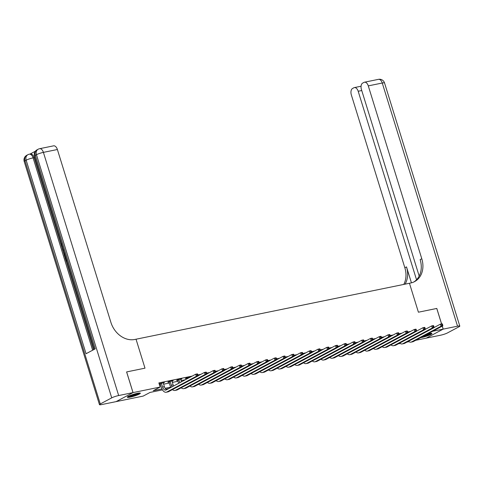 <?xml version="1.0" encoding="UTF-8"?>
<svg xmlns="http://www.w3.org/2000/svg" width="484" height="484" viewBox="0 0 484 484"><rect width="100%" height="100%" fill="white"/><g stroke="black" fill="none" stroke-linecap="round" stroke-linejoin="round"><path stroke-width="0.73" d="M137.408 393.31A6.818 0.938 -17.2 0 1 140.354 393.202A6.818 0.938 -17.2 0 1 137.063 395.089A6.818 0.938 -17.2 0 1 130.269 397.116A6.818 0.938 -17.2 0 1 127.328 397.231A6.818 0.938 -17.2 0 1 130.619 395.337A6.818 0.938 -17.2 0 1 137.408 393.31M427.632 333.942A6.818 0.938 -17.2 0 1 429.005 333.633A6.818 0.938 -17.2 0 1 431.946 333.518A6.818 0.938 -17.2 0 1 428.655 335.412A6.818 0.938 -17.2 0 1 421.86 337.439A6.818 0.938 -17.2 0 1 420.687 337.644M442.249 326.156L443.169 329.126L426.229 338.153L415.695 340.306M408.962 341.686L406.953 342.097M400.22 343.477L399.131 343.694L399.935 343.271M162.473 389.88L150.07 392.421L143.203 396.081L116.106 401.623L133.04 392.597L160.137 387.055L153.271 390.715L161.965 388.93M410.716 331.371L407.679 331.988M401.974 333.155L398.943 333.779M393.238 334.946L390.201 335.569M384.496 336.737L381.459 337.36M375.753 338.528L372.716 339.145M367.011 340.312L363.98 340.936M358.275 342.103L355.238 342.726M349.533 343.894L346.496 344.511M340.79 345.679L337.753 346.302M332.048 347.47L329.017 348.093M323.312 349.26L320.275 349.878M314.57 351.045L311.533 351.668M305.827 352.836L302.79 353.459M297.085 354.627L294.048 355.25M288.343 356.418L285.312 357.035M279.607 358.202L276.57 358.825M270.865 359.993L267.827 360.616M262.122 361.784L259.085 362.401M253.38 363.569L250.349 364.192M244.644 365.359L241.607 365.983M235.902 367.15L232.864 367.767M227.159 368.935L224.122 369.558M218.417 370.726L215.386 371.349M209.681 372.517L206.644 373.14M200.939 374.307L197.902 374.925M192.196 376.092L158.861 382.917L160.137 387.055M159.514 385.04L160.597 384.816M163.598 384.199L169.339 383.026M172.34 382.414L178.082 381.235M181.083 380.624L185.33 379.752M408.544 332.526L407.812 332.677M399.802 334.317L399.07 334.468M391.06 336.108L390.328 336.253M382.318 337.892L381.592 338.044M373.581 339.683L372.849 339.835M364.839 341.474L364.107 341.625M356.097 343.259L355.365 343.41M347.355 345.05L346.629 345.201M338.619 346.84L337.886 346.992M329.876 348.631L329.144 348.776M321.134 350.416L320.402 350.567M312.392 352.207L311.666 352.358M303.656 353.998L302.923 354.143M294.913 355.782L294.181 355.934M286.171 357.573L285.439 357.724M277.429 359.364L276.703 359.515M268.693 361.155L267.961 361.3M259.95 362.939L259.218 363.091M251.208 364.73L250.476 364.882M242.466 366.521L241.734 366.666M233.73 368.306L232.998 368.457M224.987 370.097L224.255 370.248M216.245 371.887L215.513 372.033M207.503 373.672L206.771 373.823M198.761 375.463L198.035 375.614M190.024 377.254L186.401 377.992L185.257 378.603L186.401 378.373M180.744 379.516L181.857 378.924L177.664 379.783L176.515 380.394L177.658 380.158M172.001 381.307L173.115 380.714L168.922 381.574L167.779 382.179L168.916 381.949M163.259 383.098L164.379 382.499L159.163 383.903M159.175 383.939L160.18 383.739M118.671 395.537A5.245 0.72 162.8 0 0 111.731 397.86L36.457 154.698A5.245 0.72 -17.2 0 1 43.403 152.375A5.245 3.025 -101.6 0 0 39.603 148.703L53.591 145.841A5.245 3.025 78.4 0 1 57.384 149.514L43.403 152.375L118.671 395.537L133.009 392.609L126.608 371.93L144.994 368.167L136.034 339.217L410.71 283.001A21.853 17.587 61.9 0 0 414.582 281.609A21.853 17.587 61.9 0 0 421.788 258.746L368.282 85.886A5.245 3.025 -101.6 0 0 364.482 82.207A5.245 3.025 -101.6 0 0 363.998 82.383L362.649 83.103A5.245 3.025 -101.6 0 0 361.439 89.528L419.174 276.055M436.768 308.459L418.412 312.204L436.768 308.447L441.553 323.911M126.639 371.924L133.04 392.597M432.629 331.28L443.169 329.126M418.412 312.204L409.452 283.255L418.412 312.204M165.111 388.289L170.707 387.146M168.728 388.598L165.873 389.184M434.069 327.535L440.434 324.141L442.182 323.784L442.449 324.189L441.747 324.334L442.001 325.163L442.703 325.018L442.449 324.189M442.703 325.018L442.824 325.847L413.318 341.571A6.558 3.787 78.4 0 1 412.713 341.795L410.964 342.152A6.558 3.787 78.4 0 1 408.454 341.299M442.824 325.847L441.075 326.204L411.575 341.928A6.558 3.787 78.4 0 1 410.964 342.152M442.001 325.163L441.075 326.204L440.434 324.141L441.747 324.334M425.327 329.32L431.692 325.926L433.44 325.569L433.706 325.98L433.005 326.125L433.265 326.954L433.96 326.809L433.706 325.98M433.96 326.809L434.081 327.638L404.582 343.362A6.558 3.787 78.4 0 1 403.977 343.579L402.228 343.936A6.558 3.787 78.4 0 1 399.711 343.083M434.081 327.638L432.333 327.995L402.833 343.719A6.558 3.787 78.4 0 1 402.228 343.936M433.265 326.954L432.333 327.995L431.692 325.926L433.005 326.125M416.585 331.11L422.956 327.716L424.704 327.359L424.964 327.771L424.262 327.916L424.522 328.739L425.218 328.6L424.964 327.771M425.218 328.6L425.339 329.429L395.839 345.152A6.558 3.787 78.4 0 1 395.234 345.37L393.486 345.727A6.558 3.787 78.4 0 1 390.969 344.874M425.339 329.429L423.591 329.786L394.091 345.509A6.558 3.787 78.4 0 1 393.486 345.727M424.522 328.739L423.591 329.786L422.956 327.716L424.262 327.916M407.843 332.901L414.213 329.507L415.962 329.15L416.222 329.562L415.526 329.701L415.78 330.53L416.482 330.384L416.222 329.562M416.482 330.384L416.603 331.213L387.097 346.937A6.558 3.787 78.4 0 1 386.492 347.161L384.744 347.518A6.558 3.787 78.4 0 1 382.233 346.665M416.603 331.213L414.855 331.576L385.349 347.294A6.558 3.787 78.4 0 1 384.744 347.518M415.78 330.53L414.855 331.576L414.213 329.507L415.526 329.701M399.106 334.686L405.471 331.298L407.219 330.935L407.486 331.346L406.784 331.492L407.038 332.32L407.74 332.175L407.486 331.346M407.74 332.175L407.861 333.004L378.355 348.728A6.558 3.787 78.4 0 1 377.75 348.946L376.001 349.303A6.558 3.787 78.4 0 1 373.491 348.456M407.861 333.004L406.112 333.361L376.606 349.085A6.558 3.787 78.4 0 1 376.001 349.303M407.038 332.32L406.112 333.361L405.471 331.298L406.784 331.492M430.766 333.355A5.899 0.811 -17.2 0 1 423.294 336.253M425.321 335.176A5.463 0.75 162.8 0 0 429.538 333.53M422.828 336.507A6.776 0.932 162.8 0 0 431.359 333.331M139.174 393.032A5.899 0.811 -17.2 0 1 133.318 395.495A5.899 0.811 -17.2 0 1 128.206 396.432M129.319 395.882A5.463 0.75 162.8 0 0 133.215 395.017A5.463 0.75 162.8 0 0 137.946 393.208M127.703 396.741A6.776 0.932 162.8 0 0 133.269 395.64A6.776 0.932 162.8 0 0 139.761 393.008M443.199 329.12L426.259 338.135L440.597 335.212A5.245 0.72 162.8 0 0 447.543 332.889L458.983 326.791A5.245 0.72 162.8 0 0 459.8 326.095A5.245 0.72 162.8 0 0 457.537 326.186L443.199 329.12L442.279 326.137M441.589 323.905L436.798 308.441M416.536 279.758L358.184 91.264A5.245 3.025 -101.6 0 0 354.385 87.586A5.245 3.025 -101.6 0 0 353.901 87.761L352.552 88.481A5.245 3.025 -101.6 0 0 351.342 94.912L404.854 267.773A21.853 17.587 61.9 0 1 403.771 284.417M405.078 284.15A21.853 17.587 61.9 0 0 406.499 266.89L411.436 282.831M413.747 282.021A21.853 17.587 61.9 0 0 420.142 259.624L421.788 258.746M66.98 260.93L66.139 261.197L65.056 257.694L65.897 257.421M35.386 151.214L30.099 154.027M39.603 148.703A5.245 5.245 0 0 0 38.188 149.211A5.245 4.223 -118.1 0 0 36.457 154.698L35.314 155.31L95.227 348.849L86.067 353.725L26.16 160.186A5.245 0.72 -17.2 0 1 33.1 157.869A5.245 3.025 -101.6 0 0 29.3 154.19L30.353 153.979A5.245 3.025 78.4 0 1 34.152 157.651L33.1 157.869L92.644 350.222M93.6 349.714L66.199 261.185M65.11 257.663L64.777 256.599M63.949 253.925L62.853 250.367M62.581 249.502L61.462 245.89M60.93 244.166L34.152 157.651M65.564 256.351L64.723 256.611L64.197 254.917L63.936 253.192L64.299 252.261M126.608 371.93L144.994 368.167L136.034 339.217L134.776 339.472A21.853 17.587 -118.1 0 1 110.897 322.374L57.384 149.514M111.731 397.86L100.285 403.959A5.245 0.72 162.8 0 0 99.474 404.654A5.245 0.72 162.8 0 0 101.737 404.564L116.069 401.635L133.009 392.609M65.376 257.524L66.241 260.325L66.713 260.071M66.931 260.773L66.139 261.197M65.515 256.193L64.723 256.611M64.517 252.975L64.311 253.888L64.82 255.746L65.298 255.492M64.311 253.888L64.771 253.791M64.511 254.735L65.031 254.632M63.755 250.506L62.787 250.361L62.545 249.569L63.156 248.582M63.416 249.139L62.98 249.798L63.592 249.865M62.98 249.798L63.501 249.69M61.607 243.373L61.432 244.922L61.988 244.807M61.432 244.922L62.369 246.029M62.593 246.749L61.105 245.055L61.341 242.714M390.364 336.477L396.729 333.083L398.477 332.726L398.743 333.137L398.042 333.282L398.296 334.105L398.998 333.966L398.743 333.137M398.998 333.966L399.119 334.795L369.619 350.519A6.558 3.787 78.4 0 1 369.014 350.737L367.265 351.094A6.558 3.787 78.4 0 1 364.748 350.241M399.119 334.795L397.37 335.152L367.87 350.876A6.558 3.787 78.4 0 1 367.265 351.094M398.296 334.105L397.37 335.152L396.729 333.083L398.042 333.282M381.622 338.268L387.993 334.874L389.741 334.517L390.001 334.928L389.299 335.067L389.559 335.896L390.255 335.751L390.001 334.928M390.255 335.751L390.376 336.586L360.876 352.304A6.558 3.787 78.4 0 1 360.271 352.527L358.523 352.884A6.558 3.787 78.4 0 1 356.006 352.031M390.376 336.586L388.628 336.943L359.128 352.667A6.558 3.787 78.4 0 1 358.523 352.884M389.559 335.896L388.628 336.943L387.993 334.874L389.299 335.067M372.88 340.058L379.25 336.664L380.999 336.307L381.259 336.713L380.563 336.858L380.817 337.687L381.519 337.542L381.259 336.713M381.519 337.542L381.64 338.37L352.134 354.094A6.558 3.787 78.4 0 1 351.529 354.312L349.781 354.675A6.558 3.787 78.4 0 1 347.27 353.822M381.64 338.37L379.892 338.727L350.386 354.451A6.558 3.787 78.4 0 1 349.781 354.675M380.817 337.687L379.892 338.727L379.25 336.664L380.563 336.858M364.143 341.843L370.508 338.449L372.256 338.092L372.517 338.504L371.821 338.649L372.075 339.472L372.777 339.332L372.517 338.504M372.777 339.332L372.898 340.161L343.392 355.885A6.558 3.787 78.4 0 1 342.787 356.103L341.038 356.46A6.558 3.787 78.4 0 1 338.528 355.607M372.898 340.161L371.149 340.518L341.644 356.242A6.558 3.787 78.4 0 1 341.038 356.46M372.075 339.472L371.149 340.518L370.508 338.449L371.821 338.649M355.401 343.634L361.766 340.24L363.514 339.883L363.78 340.294L363.079 340.434L363.333 341.262L364.035 341.117L363.78 340.294M364.035 341.117L364.156 341.952L334.656 357.676A6.558 3.787 78.4 0 1 334.045 357.894L332.302 358.251A6.558 3.787 78.4 0 1 329.786 357.398M364.156 341.952L362.407 342.309L332.907 358.033A6.558 3.787 78.4 0 1 332.302 358.251M363.333 341.262L362.407 342.309L361.766 340.24L363.079 340.434M346.659 345.425L353.03 342.031L354.778 341.674L355.038 342.079L354.336 342.224L354.597 343.053L355.292 342.908L355.038 342.079M355.292 342.908L355.413 343.737L325.913 359.461A6.558 3.787 78.4 0 1 325.309 359.685L323.56 360.042A6.558 3.787 78.4 0 1 321.043 359.189M355.413 343.737L353.665 344.1L324.165 359.818A6.558 3.787 78.4 0 1 323.56 360.042M354.597 343.053L353.665 344.1L353.03 342.031L354.336 342.224M337.917 347.209L344.287 343.815L346.036 343.459L346.296 343.87L345.6 344.015L345.854 344.844L346.55 344.699L346.296 343.87M346.55 344.699L346.677 345.528L317.171 361.252A6.558 3.787 78.4 0 1 316.566 361.469L314.818 361.826A6.558 3.787 78.4 0 1 312.301 360.979M346.677 345.528L344.929 345.885L315.423 361.608A6.558 3.787 78.4 0 1 314.818 361.826M345.854 344.844L344.929 345.885L344.287 343.815L345.6 344.015M329.174 349L335.545 345.606L337.294 345.249L337.554 345.661L336.858 345.806L337.112 346.629L337.814 346.49L337.554 345.661M337.814 346.49L337.935 347.318L308.429 363.042A6.558 3.787 78.4 0 1 307.824 363.26L306.076 363.617A6.558 3.787 78.4 0 1 303.565 362.764M337.935 347.318L336.186 347.675L306.681 363.399A6.558 3.787 78.4 0 1 306.076 363.617M337.112 346.629L336.186 347.675L335.545 345.606L336.858 345.806M320.438 350.791L326.803 347.397L328.551 347.04L328.817 347.451L328.116 347.591L328.37 348.419L329.072 348.274L328.817 347.451M329.072 348.274L329.193 349.103L299.693 364.827A6.558 3.787 78.4 0 1 299.082 365.051L297.333 365.408A6.558 3.787 78.4 0 1 294.823 364.555M329.193 349.103L327.444 349.466L297.944 365.19A6.558 3.787 78.4 0 1 297.333 365.408M328.37 348.419L327.444 349.466L326.803 347.397L328.116 347.591M311.696 352.582L318.067 349.188L319.809 348.825L320.075 349.236L319.373 349.381L319.634 350.21L320.329 350.065L320.075 349.236M320.329 350.065L320.45 350.894L290.951 366.618A6.558 3.787 78.4 0 1 290.346 366.836L288.597 367.199A6.558 3.787 78.4 0 1 286.08 366.346M320.45 350.894L318.702 351.251L289.202 366.975A6.558 3.787 78.4 0 1 288.597 367.199M319.634 350.21L318.702 351.251L318.067 349.188L319.373 349.381M302.954 354.367L309.324 350.973L311.073 350.616L311.333 351.027L310.637 351.172L310.891 351.995L311.587 351.856L311.333 351.027M311.587 351.856L311.714 352.685L282.208 368.409A6.558 3.787 78.4 0 1 281.603 368.626L279.855 368.983A6.558 3.787 78.4 0 1 277.338 368.13M311.714 352.685L309.966 353.042L280.46 368.766A6.558 3.787 78.4 0 1 279.855 368.983M310.891 351.995L309.966 353.042L309.324 350.973L310.637 351.172M294.212 356.157L300.582 352.763L302.331 352.406L302.591 352.818L301.895 352.957L302.149 353.786L302.851 353.641L302.591 352.818M302.851 353.641L302.972 354.476L273.466 370.193A6.558 3.787 78.4 0 1 272.861 370.417L271.113 370.774A6.558 3.787 78.4 0 1 268.602 369.921M302.972 354.476L301.223 354.832L271.718 370.556A6.558 3.787 78.4 0 1 271.113 370.774M302.149 353.786L301.223 354.832L300.582 352.763L301.895 352.957M285.475 357.948L291.84 354.554L293.588 354.197L293.855 354.603L293.153 354.748L293.407 355.577L294.109 355.431L293.855 354.603M294.109 355.431L294.23 356.26L264.724 371.984A6.558 3.787 78.4 0 1 264.119 372.202L262.37 372.565A6.558 3.787 78.4 0 1 259.86 371.712M294.23 356.26L292.481 356.617L262.981 372.341A6.558 3.787 78.4 0 1 262.37 372.565M293.407 355.577L292.481 356.617L291.84 354.554L293.153 354.748M276.733 359.733L283.098 356.339L284.846 355.982L285.112 356.393L284.411 356.539L284.671 357.361L285.366 357.222L285.112 356.393M285.366 357.222L285.487 358.051L255.988 373.775A6.558 3.787 78.4 0 1 255.383 373.993L253.634 374.35A6.558 3.787 78.4 0 1 251.117 373.497M285.487 358.051L283.739 358.408L254.239 374.132A6.558 3.787 78.4 0 1 253.634 374.35M284.671 357.361L283.739 358.408L283.098 356.339L284.411 356.539M267.991 361.524L274.361 358.13L276.11 357.773L276.37 358.184L275.668 358.323L275.928 359.152L276.624 359.007L276.37 358.184M276.624 359.007L276.745 359.842L247.245 375.566A6.558 3.787 78.4 0 1 246.64 375.784L244.892 376.141A6.558 3.787 78.4 0 1 242.375 375.288M276.745 359.842L274.997 360.199L245.497 375.923A6.558 3.787 78.4 0 1 244.892 376.141M275.928 359.152L274.997 360.199L274.361 358.13L275.668 358.323M259.249 363.315L265.619 359.921L267.368 359.564L267.628 359.969L266.932 360.114L267.186 360.943L267.888 360.798L267.628 359.969M267.888 360.798L268.009 361.627L238.503 377.351A6.558 3.787 78.4 0 1 237.898 377.574L236.15 377.931A6.558 3.787 78.4 0 1 233.639 377.078M268.009 361.627L266.26 361.99L236.755 377.708A6.558 3.787 78.4 0 1 236.15 377.931M267.186 360.943L266.26 361.99L265.619 359.921L266.932 360.114M250.512 365.099L256.877 361.705L258.625 361.348L258.892 361.76L258.19 361.905L258.444 362.734L259.146 362.589L258.892 361.76M259.146 362.589L259.267 363.417L229.761 379.141A6.558 3.787 78.4 0 1 229.156 379.359L227.407 379.716A6.558 3.787 78.4 0 1 224.897 378.869M259.267 363.417L257.518 363.774L228.012 379.498A6.558 3.787 78.4 0 1 227.407 379.716M258.444 362.734L257.518 363.774L256.877 361.705L258.19 361.905M241.77 366.89L248.135 363.496L249.883 363.139L250.149 363.551L249.448 363.696L249.708 364.519L250.403 364.379L250.149 363.551M250.403 364.379L250.524 365.208L221.025 380.932A6.558 3.787 78.4 0 1 220.42 381.15L218.671 381.507A6.558 3.787 78.4 0 1 216.154 380.654M250.524 365.208L248.776 365.565L219.276 381.289A6.558 3.787 78.4 0 1 218.671 381.507M249.708 364.519L248.776 365.565L248.135 363.496L249.448 363.696M233.028 368.681L239.398 365.287L241.147 364.93L241.407 365.341L240.705 365.481L240.965 366.309L241.661 366.164L241.407 365.341M241.661 366.164L241.782 366.999L212.282 382.717A6.558 3.787 78.4 0 1 211.677 382.941L209.929 383.298A6.558 3.787 78.4 0 1 207.412 382.445M241.782 366.999L240.034 367.356L210.534 383.08A6.558 3.787 78.4 0 1 209.929 383.298M240.965 366.309L240.034 367.356L239.398 365.287L240.705 365.481M224.286 370.472L230.656 367.078L232.405 366.715L232.665 367.126L231.969 367.271L232.223 368.1L232.925 367.955L232.665 367.126M232.925 367.955L233.046 368.784L203.54 384.508A6.558 3.787 78.4 0 1 202.935 384.726L201.187 385.089A6.558 3.787 78.4 0 1 198.676 384.236M233.046 368.784L231.298 369.141L201.792 384.865A6.558 3.787 78.4 0 1 201.187 385.089M232.223 368.1L231.298 369.141L230.656 367.078L231.969 367.271M187.544 377.762L187.834 378.415M186.691 379.026L186.207 378.095M215.549 372.256L221.914 368.862L223.662 368.505L223.923 368.917L223.227 369.062L223.481 369.885L224.183 369.746L223.923 368.917M224.183 369.746L224.304 370.575L194.798 386.299A6.558 3.787 78.4 0 1 194.193 386.516L192.444 386.873A6.558 3.787 78.4 0 1 189.934 386.02M224.304 370.575L222.555 370.932L193.049 386.656A6.558 3.787 78.4 0 1 192.444 386.873M223.481 369.885L222.555 370.932L221.914 368.862L223.227 369.062M187.701 377.986L186.558 378.597M178.802 379.547L179.854 382.669M180.72 379.16L181.452 381.822M178.711 383.28L177.465 379.886M206.807 374.047L213.172 370.653L214.92 370.296L215.186 370.708L214.485 370.847L214.739 371.676L215.441 371.531L215.186 370.708M215.441 371.531L215.561 372.365L186.062 388.089A6.558 3.787 78.4 0 1 185.451 388.307L183.708 388.664A6.558 3.787 78.4 0 1 181.191 387.811M215.561 372.365L213.813 372.722L184.313 388.446A6.558 3.787 78.4 0 1 183.708 388.664M214.739 371.676L213.813 372.722L213.172 370.653L214.485 370.847M178.959 379.777L177.816 380.388M170.059 381.338L171.36 385.252A4.368 2.523 -101.6 0 0 172.074 386.819M171.977 380.944L173.109 384.895A4.368 2.523 -101.6 0 0 173.568 386.02M170.864 387.466A6.558 3.787 78.4 0 1 170.217 385.857L168.728 381.676M198.065 375.838L204.436 372.444L206.184 372.087L206.444 372.492L205.742 372.638L206.002 373.466L206.698 373.321L206.444 372.492M206.698 373.321L206.819 374.15L177.319 389.874A6.558 3.787 78.4 0 1 176.714 390.092L174.966 390.455A6.558 3.787 78.4 0 1 172.449 389.602M206.819 374.15L205.071 374.507L175.571 390.231A6.558 3.787 78.4 0 1 174.966 390.455M206.002 373.466L205.071 374.507L204.436 372.444L205.742 372.638M170.223 381.561L169.073 382.172M161.323 383.128L162.618 387.037A4.368 2.523 -101.6 0 0 165.788 390.098A4.368 2.523 -101.6 0 0 166.187 389.953L195.693 374.229L197.442 373.872L197.702 374.283L197.006 374.428L197.26 375.251L197.962 375.112L197.702 374.283M163.235 382.735L164.366 386.68A4.368 2.523 -101.6 0 0 166.702 389.68M197.962 375.112L198.083 375.941L196.335 376.298L166.829 392.022A6.558 3.787 78.4 0 1 166.224 392.24A6.558 3.787 78.4 0 1 161.474 387.648L159.986 383.467M198.083 375.941L168.577 391.665A6.558 3.787 78.4 0 1 167.972 391.883L166.224 392.24M197.26 375.251L196.335 376.298L195.693 374.229L197.006 374.428M161.481 383.352L160.337 383.963M413.318 341.571L411.575 341.928M404.582 343.362L402.833 343.719M395.839 345.152L394.091 345.509M387.097 346.937L385.349 347.294M378.355 348.728L376.606 349.085M406.499 266.89L404.854 267.773M457.537 326.186L382.263 83.018L368.282 85.886M361.748 90.532L358.184 91.264M382.263 83.018A5.245 0.72 -17.2 0 1 384.526 82.933A5.245 5.245 0 0 0 378.464 79.346A5.245 3.025 78.4 0 1 382.263 83.018M29.3 154.19A5.245 5.245 0 0 0 27.89 154.698A5.245 4.223 -118.1 0 0 26.16 160.186L25.017 160.797L100.285 403.959M24.2 161.493A5.245 0.72 -17.2 0 1 25.017 160.797A5.245 4.223 61.9 0 1 26.741 155.31A5.245 5.245 0 0 0 24.2 161.493L99.474 404.654M34.497 155.999A5.245 0.72 -17.2 0 1 35.314 155.31A5.245 4.223 61.9 0 1 37.044 149.822A5.245 5.245 0 0 0 34.497 155.999L94.344 349.315M369.619 350.519L367.87 350.876M360.876 352.304L359.128 352.667M352.134 354.094L350.386 354.451M343.392 355.885L341.644 356.242M334.656 357.676L332.907 358.033M325.913 359.461L324.165 359.818M317.171 361.252L315.423 361.608M308.429 363.042L306.681 363.399M299.693 364.827L297.944 365.19M290.951 366.618L289.202 366.975M282.208 368.409L280.46 368.766M273.466 370.193L271.718 370.556M264.724 371.984L262.981 372.341M255.988 373.775L254.239 374.132M247.245 375.566L245.497 375.923M238.503 377.351L236.755 377.708M229.761 379.141L228.012 379.498M221.025 380.932L219.276 381.289M212.282 382.717L210.534 383.08M203.54 384.508L201.792 384.865M194.798 386.299L193.049 386.656M186.062 388.089L184.313 388.446M173.109 384.895L171.36 385.252M177.319 389.874L175.571 390.231M164.366 386.68L162.618 387.037M168.577 391.665L166.829 392.022M361.07 86.219L354.385 87.586M459.8 326.095L384.526 82.933M378.464 79.346L364.482 82.207M27.89 154.698L26.741 155.31M38.188 149.211L37.044 149.822"/></g></svg>
